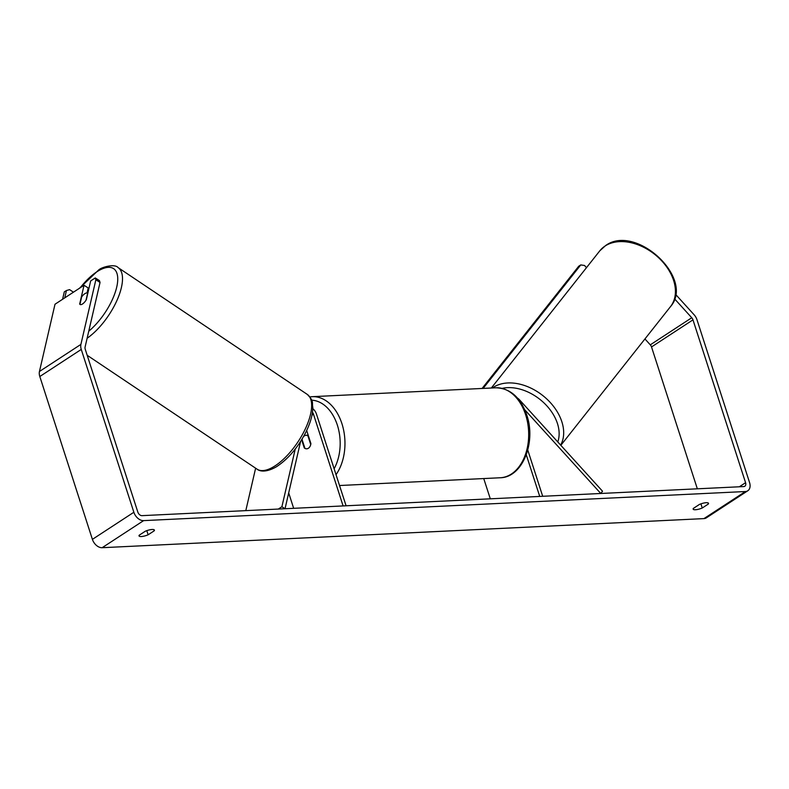 <?xml version="1.0" encoding="UTF-8"?>
<svg xmlns="http://www.w3.org/2000/svg" width="789" height="789" viewBox="0 0 789 789"><rect width="100%" height="100%" fill="white"/><g stroke="black" fill="none" stroke-linecap="round" stroke-linejoin="round"><path stroke-width="1.18" d="M312.809 408.672A8.127 5.543 -123.2 0 1 316.438 414.008L346.085 505.788L343.107 505.936L313.46 414.146L311.99 415.103M312.474 412.331A4.063 2.771 -123.2 0 1 313.46 414.146M295.244 449.04L281.9 506.725L285.036 508.737L300.599 441.445M288.695 492.928L293.666 508.323M306.684 430.478L310.915 443.596A6.776 4.596 87.2 0 1 306.724 448.803A6.776 4.596 87.2 0 1 304.288 447.935L301.654 439.769M245.803 510.641L255.626 468.193M281.9 506.725L278.32 509.063M304.288 447.935L304.781 447.905M524.774 409.797L600.774 493.48L602.53 491.222L519.547 399.855A8.127 5.543 56.8 0 0 517.466 398.08M483.746 478.558L490.294 498.816M527.772 450.036L542.704 496.281L539.725 496.429L526.273 454.78M700.918 503.865L702.259 507.998A6.776 1.834 -17.9 0 1 695.454 509.743A6.776 1.834 -17.9 0 1 693.156 509.112A6.776 1.834 -17.9 0 1 693.324 508.432L699.419 504.447A6.776 1.834 -17.9 0 1 708.532 503.333A6.776 1.834 -17.9 0 1 708.354 504.013L702.259 507.998M146.793 530.652L148.135 534.784L154.24 530.8A6.776 1.834 162.1 0 0 154.407 530.119A6.776 1.834 162.1 0 0 145.294 531.234L139.199 535.218A6.776 1.834 162.1 0 0 139.032 535.899A6.776 1.834 162.1 0 0 141.33 536.53A6.776 1.834 162.1 0 0 148.135 534.784M87.037 292.985L88.2 287.965L84.028 285.273L79.679 304.061A6.776 2.712 -57.2 0 0 79.936 304.367A6.776 2.821 -56.2 0 0 80.014 304.426A6.776 2.821 -56.2 0 0 80.577 304.633A6.776 2.712 -57.2 0 0 82.52 303.982A6.776 2.712 -57.2 0 0 86.317 299.731L90.666 280.943L95.272 277.935L99.444 280.618L100.035 282.452L85.084 347.081A4.063 2.771 56.8 0 0 85.232 349.241L137.828 512.081A4.063 2.771 56.8 0 0 142.01 515.651L743.8 486.566A4.063 2.771 56.8 0 0 744.816 486.241A4.063 2.771 56.8 0 0 745.575 482.7L692.979 319.861A4.063 2.771 56.8 0 0 691.756 317.75L674.556 298.814M84.028 285.273L55.003 304.238L39.45 371.481A9.478 6.47 56.8 0 0 39.805 376.521L92.402 539.36A9.478 6.47 56.8 0 0 102.156 547.704L703.946 518.61A9.478 6.47 56.8 0 0 706.323 517.87L747.785 490.778A9.478 6.47 56.8 0 0 749.55 482.503L696.953 319.663A9.478 6.47 56.8 0 0 694.093 314.752L675.532 294.317M100.035 282.452L95.864 279.76L80.912 344.389A9.478 6.47 56.8 0 0 81.267 349.428L133.854 512.268A9.478 6.47 56.8 0 0 143.618 520.622L745.408 491.527A9.478 6.47 56.8 0 0 747.785 490.778M697.338 488.815L651.517 346.943A4.063 2.771 56.8 0 0 650.294 344.842L644.938 338.945M95.864 279.76L95.272 277.935M153.865 529.656L154.24 530.8M707.989 502.869L708.354 504.013M302.335 438.635A6.776 4.596 -92.8 0 0 302.069 439.512L304.929 448.369A6.776 4.596 -92.8 0 0 306.724 448.803A6.776 4.596 -92.8 0 0 310.738 444.572L307.868 435.715A6.776 4.596 -92.8 0 0 306.073 435.281A6.776 4.596 -92.8 0 0 303.499 436.633M307.868 435.715L308.371 435.696M586.493 267.658L584.521 265.479L580.763 264.917L483.124 388.415M482.079 388.464L578.731 266.228L580.763 264.917M86.031 300.185L87.638 293.242A6.776 2.821 -56.2 0 0 87.559 293.183A6.776 2.821 -56.2 0 0 84.995 293.587A6.776 2.821 -56.2 0 0 81.661 296.92L79.936 304.367M64.747 297.877L66.444 290.53L64.303 291.841L62.587 299.287M66.444 290.53L69.6 289.632L73.436 292.196M491.32 388.02L599.788 250.833A45.032 31.294 38.3 0 1 605.262 245.902A45.032 31.294 38.3 0 1 658.519 257.648A45.032 31.294 38.3 0 1 670.443 306.694L560.831 445.321M560.644 445.104A45.032 31.294 -141.7 0 0 544.903 397.301A45.032 31.294 -141.7 0 0 493.519 387.221A45.032 31.294 -141.7 0 0 492.435 387.961M502.159 388.366A41.649 28.937 38.3 0 1 544.203 403.13A41.649 28.937 38.3 0 1 557.774 441.948M745.408 491.527L703.946 518.61M143.618 520.622L102.156 547.704M691.756 317.75L650.294 344.842M692.979 319.861L651.517 346.943M745.575 482.7L739.332 486.783M80.912 344.389L39.45 371.481M81.267 349.428L39.805 376.521M133.854 512.268L92.402 539.36M495.887 387.793C510.246 388.277 520.543 397.37 526.776 415.083C536.342 442.146 522.565 477.513 500.236 477.759A45.032 30.584 -92.8 0 0 525.632 414.767A45.032 30.584 -92.8 0 0 495.887 387.793L312.168 396.68A45.032 30.584 87.2 0 1 341.913 423.644A45.032 30.584 87.2 0 1 336.025 474.643M334.122 468.745A41.649 28.276 -92.8 0 0 337.357 425.123A41.649 28.276 -92.8 0 0 311.645 400.181M307.207 394.352C314.456 401.621 311.734 402.439 312.829 407.459C312.71 415.29 310.067 424.147 304.909 434.039C296.989 448.635 287.512 459.523 276.485 466.733C264.986 473.38 258.861 470.777 257.056 469.159A45.032 18.788 -56.2 0 0 274.108 466.457A45.032 18.788 -56.2 0 0 305.738 428.003A45.032 18.788 -56.2 0 0 307.207 394.352L118.064 267.57A45.032 18.788 123.8 0 1 117.245 299.771A45.032 18.788 123.8 0 1 87.125 338.254M88.763 331.193A41.649 17.378 -56.2 0 0 117.364 283.784A41.649 17.378 -56.2 0 0 97.856 271.169A41.649 17.378 -56.2 0 0 80.212 287.768M599.788 250.833L605.676 245.517C635.895 223.435 695.257 278.616 670.443 306.694M312.168 396.68L309.89 396.906M308.203 435.173L306.073 435.281M500.236 477.759L339.536 485.521M118.064 267.57C114.938 263.585 101.751 266.978 98.645 269.996L79.403 288.301M257.056 469.159L87.194 355.297"/></g></svg>
